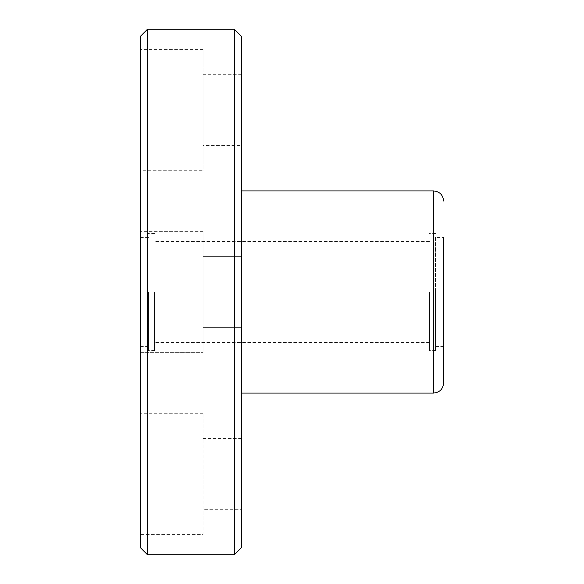 <?xml version="1.0" encoding="UTF-8"?>
<svg xmlns="http://www.w3.org/2000/svg" width="584" height="584" viewBox="0 0 584 584"><rect width="100%" height="100%" fill="white"/><g stroke="black" fill="none" stroke-linecap="round" stroke-linejoin="round"><path stroke-width="0.44" stroke-dasharray="2.92 2.19" d="M435.533 237.418L435.533 346.582L435.533 237.418L443.614 237.418L443.614 382.973M140.386 36.347L140.386 547.653M140.386 473.938L140.386 413.289L140.386 473.938M140.386 352.648L140.386 231.352L140.386 352.648L140.386 231.352L140.386 352.648L203.049 352.648L203.049 231.352L203.049 352.648L203.049 231.352L203.049 352.648L140.386 352.648M140.386 170.71L140.386 49.414L140.386 170.71L203.049 170.71L203.049 49.414L203.049 170.71M140.386 292L140.386 346.582L140.386 292M147.533 29.2L147.533 554.8M234.315 29.2L234.315 554.8M241.462 36.347L241.462 547.653M241.462 292L241.462 393.076L241.462 292M241.462 473.938L241.462 509.314L241.462 473.938M241.462 327.376L241.462 256.624L241.462 327.376L241.462 256.624L241.462 327.376L203.049 327.376L203.049 256.624L203.049 327.376L203.049 256.624L203.049 327.376L241.462 327.376M241.462 145.438L241.462 74.686L241.462 145.438L203.049 145.438L203.049 74.686L203.049 145.438M203.049 509.314L203.049 438.562L203.049 509.314L241.462 509.314M203.049 534.586L203.049 413.289L203.049 534.586L140.386 534.586M148.467 292L148.467 350.626L148.467 292M154.534 292L154.534 350.626L154.534 292M429.466 292L429.466 350.626L429.466 292M435.533 292L435.533 350.626L435.533 292M433.51 190.924L433.51 393.076M241.462 438.562L203.049 438.562M203.049 413.289L140.386 413.289M241.462 256.624L203.049 256.624L241.462 256.624M203.049 231.352L140.386 231.352L203.049 231.352M241.462 74.686L203.049 74.686M203.049 49.414L140.386 49.414M148.467 237.418L140.386 237.418M148.467 346.582L140.386 346.582M154.534 233.374L148.467 233.374M154.534 350.626L148.467 350.626M429.466 241.462L154.534 241.462M429.466 342.538L154.534 342.538M443.614 346.582L435.533 346.582M435.533 233.374L429.466 233.374M435.533 350.626L429.466 350.626"/><path stroke-width="0.88" d="M241.462 190.924L433.51 190.924L433.51 393.076C439.65 392.477 443.015 389.112 443.614 382.973L443.614 237.418M140.386 547.653L140.386 36.347L147.533 29.2L147.533 554.8L140.386 547.653M234.315 29.2L241.462 36.347L241.462 547.653L234.315 554.8L234.315 29.2L147.533 29.2M234.315 554.8L147.533 554.8M433.51 393.076L241.462 393.076M433.51 190.924C439.65 191.523 443.015 194.888 443.614 201.027"/></g></svg>
